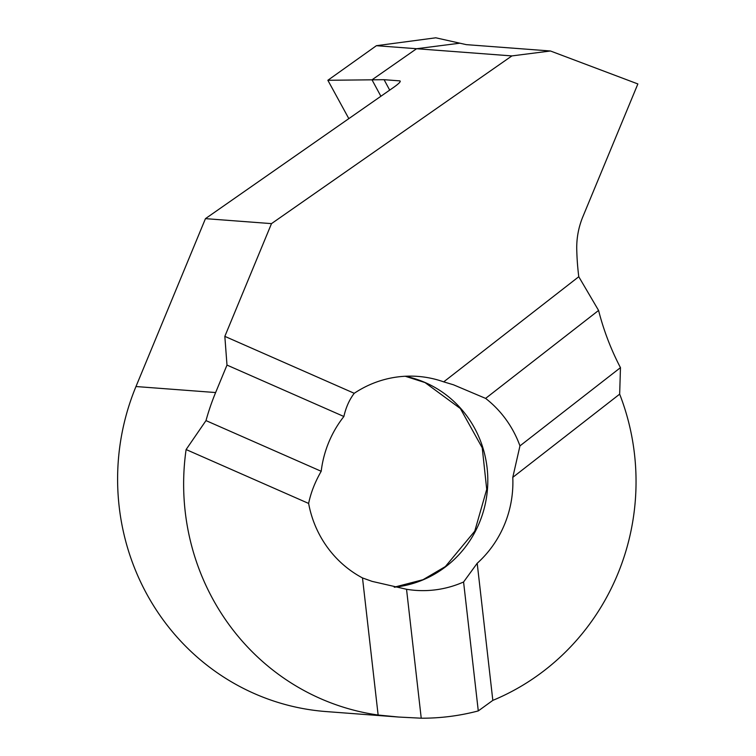 <?xml version="1.0" encoding="UTF-8"?>
<svg xmlns="http://www.w3.org/2000/svg" width="756" height="756" viewBox="0 0 756 756"><rect width="100%" height="100%" fill="white"/><g stroke="black" fill="none" stroke-linecap="round" stroke-linejoin="round"><path stroke-width="1.13" d="M398.733 717.047L326.176 711.576A234.36 226.157 -85.7 0 1 135.976 386.533L205.452 218.645L394.226 86.959C399.159 83.387 401.058 81.364 399.905 80.883L384.095 79.692L372.009 79.824L416.584 48.724L511.897 55.916L550.462 50.992L466.31 44.642L459.865 43.196L416.584 48.724L372.009 79.824L380.892 96.258L372.009 79.824L327.858 80.278L376.403 45.7L435.796 37.8L459.865 43.196L416.584 48.724L376.403 45.7M205.452 218.645L271.498 223.625L511.897 55.916M384.095 79.692L389.69 90.115M135.976 386.533L215.63 392.544A234.36 226.157 -85.7 0 0 205.991 420.601L186.108 449.546L308.628 503.439A106.766 103.033 94.3 0 0 362.502 577.934L378.132 715.034L398.695 717.047L421.234 718.2A234.36 226.157 -85.7 0 0 478.283 710.914L463.579 581.988L477.197 563.277A106.766 103.033 94.3 0 0 512.785 477.357L619.665 394.15L620.468 367.643A234.36 226.157 -85.7 0 0 620.26 367.274A260.395 251.285 94.3 0 1 598.582 310.442L485.607 398.393L453.477 384.795L443.715 381.865A106.766 103.033 94.3 0 0 417.879 376.403A106.766 103.033 94.3 0 0 354.243 393.3C349.348 399.716 345.898 407.456 343.885 416.499L226.989 365.082L224.834 336.363L354.243 393.3M485.607 398.393A106.766 103.033 -85.7 0 1 519.958 445.889L512.785 477.357M463.579 581.988A106.766 103.033 -85.7 0 1 415.431 590.351A106.766 103.033 -85.7 0 1 406.539 589.274L372.056 581.364L362.502 577.934M205.991 420.601L321.196 471.281A106.766 103.033 -85.7 0 1 343.885 416.499M215.63 392.544L226.989 365.082M421.234 718.2L406.539 589.274M620.468 367.643L519.958 445.889M321.196 471.281C315.006 482.044 310.81 492.761 308.628 503.439M598.582 310.442L578.775 276.724L443.715 381.865M478.283 710.914L492.827 700.377L477.197 563.277M619.665 394.15A234.36 226.157 -85.7 0 1 492.827 700.377M378.132 715.034A234.36 226.157 -85.7 0 1 186.108 449.546M550.462 50.992L637.866 83.944L582.857 216.745A78.123 75.383 94.3 0 0 576.752 249.575A260.395 251.285 94.3 0 0 578.775 276.724M224.834 336.363L271.498 223.625M327.858 80.278L348.828 118.626M405.273 376.252A106.766 103.033 -85.7 0 1 425.477 382.687A106.766 103.033 -85.7 0 1 486.552 497.079A106.766 103.033 -85.7 0 1 394.292 587.204M405.235 376.252L425.033 382.574L460.376 408.552L482.233 447.817L486.722 489.349L474.759 531.166L445.369 566.565L423.02 579.71L394.216 587.185"/></g></svg>
